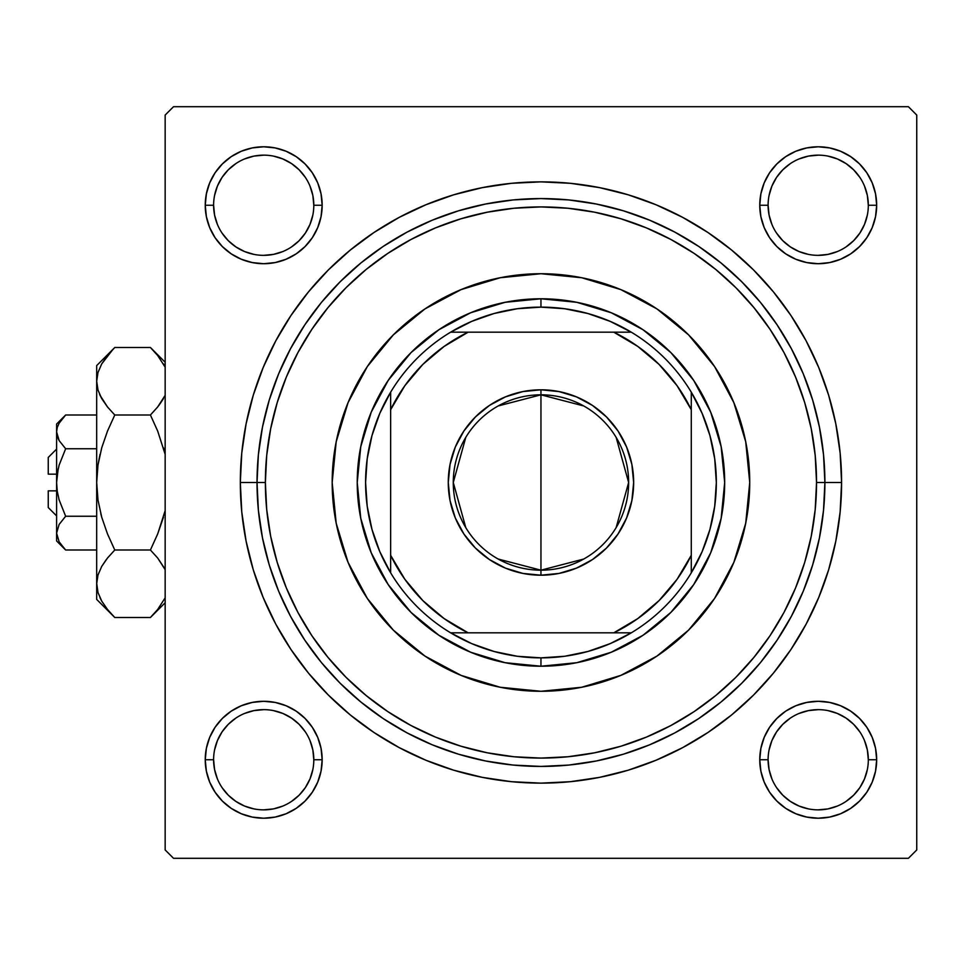 <?xml version="1.0" encoding="UTF-8"?>
<svg xmlns="http://www.w3.org/2000/svg" width="965" height="965" viewBox="0 0 965 965"><rect width="100%" height="100%" fill="white"/><g stroke="black" fill="none" stroke-linecap="round" stroke-linejoin="round"><path stroke-width="1.45" d="M321.043 771.156L322.165 759.757A58.455 58.455 0 0 1 263.71 818.211A58.455 58.455 0 0 1 205.243 759.757L206.377 771.156L209.695 782.12L215.099 792.229L222.372 801.083L231.226 808.356L241.334 813.76L252.299 817.09L263.71 818.211L275.109 817.09L286.074 813.76L296.183 808.356L305.036 801.083L312.31 792.229L317.714 782.12L321.043 771.156L322.165 759.757L321.043 748.345L317.714 737.381L312.31 727.272L305.036 718.418L296.183 711.145L286.074 705.741L275.109 702.424L263.71 701.29L252.299 702.424L241.334 705.741L231.226 711.145L222.372 718.418L215.099 727.272L209.695 737.381L206.377 748.345L205.243 759.757L213.603 759.757A50.108 50.108 0 0 0 263.71 809.852A50.108 50.108 0 0 0 313.806 759.757A50.108 50.108 0 0 0 263.71 709.649A50.108 50.108 0 0 0 213.603 759.757L205.243 759.757A58.455 58.455 0 0 1 263.71 701.29A58.455 58.455 0 0 1 322.165 759.757L313.806 759.757A50.108 50.108 0 0 1 263.71 809.852A50.108 50.108 0 0 1 213.603 759.757A50.108 50.108 0 0 1 263.71 709.649A50.108 50.108 0 0 1 313.806 759.757L312.853 749.974L309.994 740.577M313.806 205.243L322.165 205.243A58.455 58.455 0 0 1 263.71 263.71A58.455 58.455 0 0 1 205.243 205.243L206.377 216.655L209.695 227.619L215.099 237.728L222.372 246.582L231.226 253.855L241.334 259.259L252.299 262.577L263.71 263.71L275.109 262.577L286.074 259.259L296.183 253.855L305.036 246.582L312.31 237.728L317.714 227.619L321.043 216.655L322.165 205.243L321.043 193.844L317.714 182.88L312.31 172.771L305.036 163.917L296.183 156.644L286.074 151.24L275.109 147.91L263.71 146.789L252.299 147.91L241.334 151.24L231.226 156.644L222.372 163.917L215.099 172.771L209.695 182.88L206.377 193.844L205.243 205.243L213.603 205.243A50.108 50.108 0 0 0 263.71 255.351A50.108 50.108 0 0 0 313.806 205.243A50.108 50.108 0 0 0 263.71 155.148A50.108 50.108 0 0 0 213.603 205.243L205.243 205.243A58.455 58.455 0 0 1 263.71 146.789A58.455 58.455 0 0 1 322.165 205.243L313.806 205.243A50.108 50.108 0 0 1 263.71 255.351A50.108 50.108 0 0 1 213.603 205.243A50.108 50.108 0 0 1 263.71 155.148A50.108 50.108 0 0 1 313.806 205.243L312.853 195.473L309.994 186.076M760.878 193.844L759.757 205.243L760.878 193.844L759.757 205.243L760.878 216.655L764.208 227.619L769.6 237.728L776.873 246.582L785.727 253.855L795.836 259.259L806.8 262.577L818.211 263.71L829.611 262.577L840.575 259.259L850.684 253.855L859.55 246.582L866.811 237.728L872.215 227.619L875.545 216.655L876.666 205.243L875.545 193.844L872.215 182.88L866.811 172.771L859.55 163.917L850.684 156.644L840.575 151.24L829.611 147.91L818.211 146.789L806.8 147.91L795.836 151.24L785.727 156.644L776.873 163.917L769.6 172.771L764.208 182.88L760.878 193.844L759.757 205.243L768.104 205.243A50.108 50.108 0 0 0 818.211 255.351A50.108 50.108 0 0 0 868.319 205.243A50.108 50.108 0 0 0 818.211 155.148A50.108 50.108 0 0 0 768.104 205.243L759.757 205.243A58.455 58.455 0 0 1 818.211 146.789A58.455 58.455 0 0 1 876.666 205.243L868.319 205.243A50.108 50.108 0 0 1 818.211 255.351A50.108 50.108 0 0 1 768.104 205.243A50.108 50.108 0 0 1 818.211 155.148A50.108 50.108 0 0 1 868.319 205.243L867.354 195.473L864.495 186.076M868.319 759.757L876.666 759.757A58.455 58.455 0 0 1 818.211 818.211A58.455 58.455 0 0 1 759.757 759.757L760.878 771.156L764.208 782.12L769.6 792.229L776.873 801.083L785.727 808.356L795.836 813.76L806.8 817.09L818.211 818.211L829.611 817.09L840.575 813.76L850.684 808.356L859.55 801.083L866.811 792.229L872.215 782.12L875.545 771.156L876.666 759.757L875.545 748.345L872.215 737.381L866.811 727.272L859.55 718.418L850.684 711.145L840.575 705.741L829.611 702.424L818.211 701.29L806.8 702.424L795.836 705.741L785.727 711.145L776.873 718.418L769.6 727.272L764.208 737.381L760.878 748.345L759.757 759.757L768.104 759.757A50.108 50.108 0 0 0 818.211 809.852A50.108 50.108 0 0 0 868.319 759.757A50.108 50.108 0 0 0 818.211 709.649A50.108 50.108 0 0 0 768.104 759.757L759.757 759.757A58.455 58.455 0 0 1 818.211 701.29A58.455 58.455 0 0 1 876.666 759.757L868.319 759.757A50.108 50.108 0 0 1 818.211 809.852A50.108 50.108 0 0 1 768.104 759.757A50.108 50.108 0 0 1 818.211 709.649A50.108 50.108 0 0 1 868.319 759.757L867.354 749.974L864.495 740.577M841.589 482.5L824.894 482.5L841.589 482.5L840.141 453.031L835.811 423.852L828.646 395.228L818.706 367.448L806.089 340.778L790.926 315.471L773.351 291.78L753.532 269.923L731.675 250.104L707.984 232.529L682.677 217.366L656.007 204.749L628.227 194.809L599.603 187.644L570.424 183.314L540.955 181.866L511.486 183.314L482.307 187.644L453.683 194.809L425.915 204.749L399.233 217.366L373.938 232.529L350.235 250.104L328.377 269.923L308.559 291.78L290.984 315.471L275.821 340.778L263.204 367.448L253.264 395.228L246.099 423.852L241.769 453.031L240.321 482.5A300.634 300.634 0 0 1 540.955 181.866A300.634 300.634 0 0 1 841.589 482.5A300.634 300.634 0 0 1 540.955 783.134A300.634 300.634 0 0 1 240.321 482.5L241.769 511.969L246.099 541.148L253.264 569.772L263.204 597.552L275.821 624.222L290.984 649.529L308.559 673.22L328.377 695.077L350.235 714.896L373.938 732.471L399.233 747.634L425.915 760.251L453.683 770.191L482.307 777.356L511.486 781.686L540.955 783.134L570.424 781.686L599.603 777.356L628.227 770.191L656.007 760.251L682.677 747.634L707.984 732.471L731.675 714.896L753.532 695.077L773.351 673.22L790.926 649.529L806.089 624.222L818.706 597.552L828.646 569.772L835.811 541.148L840.141 511.969L841.589 482.5M257.028 482.5L240.321 482.5L257.028 482.5A283.927 283.927 0 0 0 540.955 766.427A283.927 283.927 0 0 0 824.894 482.5L816.535 482.5A275.58 275.58 0 0 1 540.955 758.08A275.58 275.58 0 0 1 265.375 482.5L257.028 482.5A283.927 283.927 0 0 1 540.955 198.573A283.927 283.927 0 0 1 824.894 482.5A283.927 283.927 0 0 1 540.955 766.427A283.927 283.927 0 0 1 257.028 482.5L258.391 510.328L262.48 537.891L269.247 564.923L278.632 591.159L290.549 616.346L304.88 640.241L321.478 662.629L340.187 683.268L360.838 701.977L383.214 718.587L407.109 732.905L432.296 744.823L458.532 754.208L485.564 760.975L513.127 765.064L540.955 766.427L568.783 765.064L596.346 760.975L623.378 754.208L649.614 744.823L674.8 732.905L698.696 718.587L721.084 701.977L741.723 683.268L760.444 662.629L777.042 640.241L791.36 616.346L803.278 591.159L812.663 564.923L819.43 537.891L823.519 510.328L824.894 482.5L823.519 454.672L819.43 427.109L812.663 400.077L803.278 373.841L791.36 348.655L777.042 324.759L760.444 302.371L741.723 281.732L721.084 263.023L698.696 246.413L674.8 232.095L649.614 220.177L623.378 210.792L596.346 204.025L568.783 199.936L540.955 198.573L513.127 199.936L485.564 204.025L458.532 210.792L432.296 220.177L407.109 232.095L383.214 246.413L360.838 263.023L340.187 281.732L321.478 302.371L304.88 324.759L290.549 348.655L278.632 373.841L269.247 400.077L262.48 427.109L258.391 454.672L257.028 482.5L265.375 482.5L266.702 509.508L270.67 536.263L277.245 562.499L286.352 587.962L297.92 612.413L311.816 635.609L327.931 657.322L346.085 677.37L366.133 695.524L387.858 711.639L411.054 725.547L435.492 737.103L460.956 746.21L487.192 752.784L513.947 756.753L540.955 758.08L567.963 756.753L594.717 752.784L620.953 746.21L646.417 737.103L670.868 725.547L694.064 711.639L715.789 695.524L735.825 677.37L753.979 657.322L770.094 635.609L784.002 612.413L795.558 587.962L804.677 562.499L811.239 536.263L815.208 509.508L816.535 482.5L815.208 455.492L811.239 428.737L804.677 402.502L795.558 377.038L784.002 352.587L770.094 329.391L753.979 307.678L735.825 287.63L715.789 269.476L694.064 253.361L670.868 239.453L646.417 227.897L620.953 218.79L594.717 212.216L567.963 208.247L540.955 206.92L513.947 208.247L487.192 212.216L460.956 218.79L435.492 227.897L411.054 239.453L387.858 253.361L366.133 269.476L346.085 287.63L327.931 307.678L311.816 329.391L297.92 352.587L286.352 377.038L277.245 402.502L270.67 428.737L266.702 455.492L265.375 482.5A275.58 275.58 0 0 1 540.955 206.92A275.58 275.58 0 0 1 816.535 482.5L824.894 482.5A283.927 283.927 0 0 0 540.955 198.573A283.927 283.927 0 0 0 257.028 482.5M267.209 450.788L266.702 455.492M296.412 355.434L295.23 357.75M908.403 106.705L173.519 106.705L908.403 106.705L916.75 115.052L916.75 849.948L916.75 115.052L908.403 106.705M165.16 849.948L165.16 115.052L173.519 106.705L165.16 115.052L165.16 849.948L173.519 858.295L165.16 849.948M908.403 858.295L173.519 858.295L908.403 858.295L916.75 849.948L908.403 858.295M814.701 514.212L815.208 509.508M875.545 193.844L872.215 182.88L866.811 172.771L872.215 182.88L866.811 172.771L859.55 163.917L850.684 156.644L840.575 151.24M806.8 147.91L795.836 151.24L785.727 156.644L795.836 151.24L785.727 156.644L776.873 163.917M764.208 227.619L769.6 237.728M795.836 259.259L806.8 262.577M818.211 263.71L829.611 262.577M840.575 259.259L850.684 253.855M859.55 246.582L866.811 237.728L859.55 246.582L866.811 237.728L872.215 227.619M322.165 205.243L321.043 193.844M317.714 182.88L312.31 172.771M305.036 163.917L296.183 156.644L305.036 163.917L296.183 156.644L286.074 151.24M252.299 147.91L241.334 151.24L231.226 156.644L241.334 151.24L231.226 156.644L222.372 163.917L215.099 172.771L209.695 182.88M206.377 216.655L209.695 227.619L215.099 237.728L209.695 227.619L215.099 237.728L222.372 246.582M252.299 262.577L263.71 263.71M286.074 259.259L296.183 253.855M317.714 227.619L321.043 216.655M317.714 737.381L312.31 727.272M286.074 705.741L275.109 702.424M263.71 701.29L252.299 702.424M241.334 705.741L231.226 711.145M222.372 718.418L215.099 727.272L222.372 718.418L215.099 727.272L209.695 737.381M206.377 771.156L209.695 782.12L215.099 792.229L209.695 782.12L215.099 792.229L222.372 801.083L231.226 808.356L241.334 813.76M275.109 817.09L286.074 813.76L296.183 808.356L286.074 813.76L296.183 808.356L305.036 801.083M875.545 748.345L872.215 737.381L866.811 727.272L872.215 737.381L866.811 727.272L859.55 718.418M829.611 702.424L818.211 701.29M795.836 705.741L785.727 711.145M764.208 737.381L760.878 748.345M759.757 759.757L760.878 771.156M764.208 782.12L769.6 792.229M776.873 801.083L785.727 808.356L776.873 801.083L785.727 808.356L795.836 813.76M829.611 817.09L840.575 813.76L850.684 808.356L840.575 813.76L850.684 808.356L859.55 801.083L866.811 792.229L872.215 782.12M850.684 808.356L859.55 801.083L866.811 792.229L859.55 801.083L850.684 808.356M866.811 172.771L859.55 163.917L850.684 156.644L859.55 163.917L866.811 172.771M231.226 156.644L222.372 163.917L215.099 172.771L222.372 163.917L231.226 156.644M215.099 792.229L222.372 801.083L231.226 808.356L222.372 801.083L215.099 792.229M305.362 787.609L299.138 795.184L291.539 801.408M253.928 808.899L244.531 806.04L235.87 801.408L228.271 795.184L222.059 787.609M214.568 749.974L217.415 740.577L222.047 731.916L228.271 724.317L235.87 718.093M273.481 710.614L282.878 713.461L291.539 718.093L299.138 724.317L305.374 731.928M859.863 787.609L853.639 795.184L846.028 801.42M790.359 801.408L782.784 795.184L776.56 787.609M776.56 731.904L782.784 724.317L790.359 718.105M827.982 710.614L837.379 713.461L846.052 718.093L853.639 724.317L859.875 731.928M867.354 215.026L864.495 224.423L859.875 233.084L853.639 240.683L846.028 246.919M790.359 246.895L782.784 240.683L776.56 233.096M776.56 177.391L782.784 169.816L790.359 163.592M827.982 156.101L837.379 158.96L846.052 163.592L853.639 169.816L859.863 177.391M312.853 215.026L309.994 224.423L305.362 233.084L299.138 240.683L291.539 246.907M253.928 254.386L244.531 251.539L235.87 246.907L228.271 240.683L222.034 233.072M222.059 177.391L228.271 169.816L235.87 163.592M273.481 156.101L282.878 158.96L291.539 163.592L299.138 169.816L305.362 177.391M768.104 759.757L769.069 769.527L771.916 778.924M790.371 801.408L799.032 806.04L808.429 808.899M818.187 809.852L827.982 808.899L837.379 806.04M859.875 787.585L864.495 778.924L867.354 769.527M818.224 709.649L808.429 710.614L799.032 713.461M776.548 731.916L771.916 740.577L769.069 749.974M213.603 759.757L214.568 769.527L217.415 778.924M263.686 809.852L273.481 808.899L282.878 806.04M305.362 787.585L309.994 778.924L312.853 769.527M263.722 709.649L253.928 710.614L244.531 713.461M213.603 205.243L214.568 215.026L217.415 224.423M263.686 255.351L273.481 254.386L282.878 251.539M263.722 155.148L253.928 156.101L244.531 158.96M222.047 177.415L217.415 186.076L214.568 195.473M768.104 205.243L769.069 215.026L771.916 224.423M790.371 246.907L799.032 251.539L808.429 254.386M818.187 255.351L827.982 254.386L837.379 251.539M818.224 155.148L808.429 156.101L799.032 158.96M776.548 177.415L771.916 186.076L769.069 195.473M868.319 205.243L876.666 205.243A58.455 58.455 0 0 1 818.211 263.71A58.455 58.455 0 0 1 759.757 205.243M313.806 759.757L322.165 759.757M714.619 598.384A208.778 208.778 0 0 0 745.728 441.801L749.733 482.5L745.716 523.235L733.834 562.39L714.546 598.493L688.588 630.121L656.948 656.091L620.857 675.379L581.69 687.261L540.955 691.278L500.232 687.261L461.065 675.379L424.974 656.091L393.334 630.121L367.363 598.493L348.076 562.39L336.194 523.235L332.177 482.5A208.778 208.778 0 0 1 540.955 273.722A208.778 208.778 0 0 1 749.733 482.5A208.778 208.778 0 0 1 540.955 691.278A208.778 208.778 0 0 1 332.177 482.5L336.194 441.765L348.076 402.61L367.363 366.507L393.334 334.879L424.974 308.909L461.065 289.621L500.232 277.739L540.955 273.722L581.69 277.739L620.857 289.621L656.948 308.909L688.588 334.879L714.546 366.507L733.834 402.61L745.716 441.765M745.716 441.729A208.778 208.778 0 0 0 714.619 366.616M714.474 366.411A208.778 208.778 0 0 0 688.624 334.915M688.54 334.831A208.778 208.778 0 0 0 657.044 308.981M656.839 308.848A208.778 208.778 0 0 0 581.726 277.739M581.654 277.727A208.778 208.778 0 0 0 500.268 277.727M500.196 277.739A208.778 208.778 0 0 0 425.07 308.848M424.865 308.981A208.778 208.778 0 0 0 393.37 334.831M393.286 334.915A208.778 208.778 0 0 0 367.436 366.411M367.303 366.616A208.778 208.778 0 0 0 336.182 523.199M357.231 482.5L360.765 446.662L371.223 412.188L388.195 380.427L411.042 352.587L438.882 329.741L470.655 312.769L505.117 302.31L540.955 298.776L576.805 302.31L611.267 312.769L643.028 329.741L670.868 352.587L693.714 380.427L710.698 412.188L721.145 446.662L724.679 482.5L721.145 518.338L710.698 552.812L693.714 584.573L670.868 612.413L643.028 635.26L611.267 652.231L576.805 662.69L540.955 666.224L505.117 662.69L470.655 652.231L438.882 635.26L411.042 612.413L388.195 584.573L371.223 552.812L360.765 518.338L357.231 482.5M336.206 523.271A208.778 208.778 0 0 0 367.303 598.384M367.436 598.59A208.778 208.778 0 0 0 393.286 630.085M393.37 630.169A208.778 208.778 0 0 0 424.865 656.019M425.07 656.152A208.778 208.778 0 0 0 500.196 687.261M500.268 687.273A208.778 208.778 0 0 0 581.654 687.273M581.726 687.261A208.778 208.778 0 0 0 656.839 656.152M657.044 656.019A208.778 208.778 0 0 0 688.54 630.169M688.624 630.085A208.778 208.778 0 0 0 714.474 598.59M785.727 808.356L783.628 806.885M215.099 727.272L216.57 725.173M866.811 237.728L865.34 239.827M296.183 156.644L298.294 158.115M583.741 559.037L540.955 570.182A87.682 87.682 0 0 0 628.637 482.5A87.682 87.682 0 0 0 540.955 394.818L540.955 389.8A92.7 92.7 0 0 1 633.655 482.5A92.7 92.7 0 0 1 540.955 575.2L540.955 394.818A87.682 87.682 0 0 1 628.637 482.5A87.682 87.682 0 0 1 540.955 570.182L498.181 559.037M498.181 405.963L540.955 394.818L583.741 405.963M616.128 437.35L628.637 482.5L616.128 527.65M390.644 572.824A175.365 175.365 0 0 1 390.644 392.176L379.836 413.273L371.971 435.625L367.195 458.845L365.59 482.5L367.195 506.155L371.971 529.375L379.836 551.727L390.644 572.824A175.365 175.365 0 0 0 450.631 632.823L471.728 643.631L494.092 651.496L517.3 656.272L540.955 657.865A175.365 175.365 0 0 1 450.631 632.823L631.291 632.823A175.365 175.365 0 0 1 540.955 657.865L564.609 656.272L587.83 651.496L610.194 643.631L631.291 632.823A175.365 175.365 0 0 0 691.278 572.824L702.086 551.727L709.95 529.375L714.727 506.155L716.332 482.5L714.727 458.845L709.95 435.625L702.086 413.273L691.278 392.176A175.365 175.365 0 0 1 691.278 572.824L691.278 392.176A175.365 175.365 0 0 0 631.291 332.177L610.194 321.369L587.83 313.504L564.609 308.728L540.955 307.135L540.955 298.776A183.724 183.724 0 0 0 357.231 482.5A183.724 183.724 0 0 0 540.955 666.224L540.955 657.865L540.955 666.224A183.724 183.724 0 0 1 357.231 482.5A183.724 183.724 0 0 1 540.955 298.776A183.724 183.724 0 0 1 724.679 482.5A183.724 183.724 0 0 1 540.955 666.224A183.724 183.724 0 0 0 724.679 482.5A183.724 183.724 0 0 0 540.955 298.776L540.955 307.135L517.3 308.728L494.092 313.504L471.728 321.369L450.631 332.177A175.365 175.365 0 0 1 631.291 332.177L450.631 332.177A175.365 175.365 0 0 0 390.644 392.176L390.644 572.824A175.365 175.365 0 0 0 450.631 632.823L613.764 632.823L637.756 618.601L659.059 600.604L677.068 579.302L691.278 555.297L691.278 409.703L677.068 385.698L659.059 364.396L637.756 346.399L613.764 332.177L468.158 332.177L444.153 346.399L422.851 364.396L404.854 385.698L390.644 409.703L390.644 555.297L404.854 579.302L422.851 600.604L444.153 618.601L468.158 632.823A167.017 167.017 0 0 1 390.644 555.297L390.644 572.824M540.955 389.8L559.037 391.585L576.431 396.856L592.45 405.421L606.503 416.952L618.034 431.005L626.599 447.024L631.87 464.418L633.655 482.5L631.87 500.582L626.599 517.976L618.034 533.995L606.503 548.048L592.45 559.579L576.431 568.144L559.037 573.415L540.955 575.2L522.873 573.415L505.479 568.144L489.46 559.579L475.407 548.048L463.888 533.995L455.311 517.976L450.04 500.582L448.267 482.5L450.04 464.418L455.311 447.024L463.888 431.005L475.407 416.952L489.46 405.421L505.479 396.856L522.873 391.585L540.955 389.8L540.955 570.182A87.682 87.682 0 0 1 453.273 482.5A87.682 87.682 0 0 1 540.955 394.818A87.682 87.682 0 0 0 453.273 482.5A87.682 87.682 0 0 0 540.955 570.182L540.955 575.2A92.7 92.7 0 0 1 448.267 482.5A92.7 92.7 0 0 1 540.955 389.8M631.291 332.177A175.365 175.365 0 0 1 691.278 392.176L691.278 409.703A167.017 167.017 0 0 0 613.764 332.177L631.291 332.177M691.278 572.824A175.365 175.365 0 0 1 631.291 632.823L613.764 632.823A167.017 167.017 0 0 0 691.278 555.297L691.278 572.824M390.644 392.176A175.365 175.365 0 0 1 450.631 332.177L468.158 332.177A167.017 167.017 0 0 0 390.644 409.703L390.644 392.176M465.793 527.65L453.273 482.5L465.793 437.35M48.25 507.554L48.25 490.847L48.25 507.554L56.597 515.901M56.597 490.847L48.25 490.847L56.597 490.847M63.955 548.241L65.644 550.002L96.681 550.002L65.644 550.002L59.142 541.847L56.597 533.126L59.118 524.453L65.644 516.251L59.13 499.894L57.249 491.245L56.597 482.5L57.249 473.755L59.13 465.13L65.644 448.749L59.13 465.106L65.644 448.749L96.681 448.749L65.644 448.749L59.142 440.595L57.273 436.313L56.597 431.874L57.249 427.507L59.118 423.213L65.644 414.998L96.681 414.998L65.644 414.998L59.142 423.153M59.13 465.106L65.644 448.749L59.142 440.595L56.597 431.874L57.261 436.276L56.597 431.874L57.249 427.507L59.118 423.213L65.644 414.998L56.597 424.045L56.597 533.126L59.118 524.453L65.644 516.251L59.13 524.441L65.644 516.251L96.681 516.251L65.644 516.251L59.13 499.894L57.261 491.306L56.597 482.5L58.202 468.737M58.636 439.654L58.262 438.882M112.266 614.91L114.775 617.504L150.419 617.504L114.775 617.504L107.489 609.458L101.771 601.183L98.02 592.619L96.681 583.753L96.681 599.41L96.681 365.59L96.681 381.247L97.984 372.514L101.711 363.914L107.477 355.554L114.775 347.496L150.419 347.496L157.693 355.542L165.16 367.183L163.471 363.914M96.681 599.41L114.775 617.504L107.489 609.458L101.771 601.183L98.02 592.619L96.681 583.753L97.984 575.019L101.711 566.419L107.477 558.059L114.775 550.002L150.419 550.002L114.775 550.002L107.489 533.91L101.747 517.288L98.008 500.135L96.681 482.5L96.681 583.753L97.984 575.019L101.711 566.419L107.477 558.059L114.775 550.002L107.489 533.91L101.747 517.288L98.008 500.135L96.681 482.5L97.984 464.997L101.735 447.784L107.513 431.029L114.775 414.998L150.419 414.998L157.681 431.029L150.419 414.998L157.705 406.953L165.16 395.324L157.705 406.941L150.419 414.998L114.775 414.998L107.489 406.965L101.771 398.69L98.02 390.113L96.681 381.247L98.008 390.053L96.681 381.247L97.984 372.514L101.711 363.914L113.134 349.161M152.747 349.897L150.419 347.496L114.775 347.496L96.681 365.59M99.624 394.432L101.747 398.642L98.02 390.113L96.681 381.247L96.681 482.5L97.996 500.063L96.681 482.5L97.984 464.997L101.735 447.784L107.513 431.029L101.747 447.712L97.996 464.937L99.998 454.479M157.705 406.941L150.419 414.998L157.693 406.965L163.447 398.642L158.972 405.336M163.459 447.784L164.376 451.137M101.735 517.216L100.818 513.85M165.16 510.654L157.681 533.971L165.16 510.642L157.681 533.971L150.419 550.002L157.693 558.035L164.436 568.192M107.489 558.035L114.775 550.002L107.489 558.035L101.747 566.359L106.234 559.652M96.693 583.27L98.02 592.619M152.711 615.139L157.693 609.458L165.16 597.83L157.705 609.446L152.12 615.754M150.419 414.998L157.693 431.09L165.16 454.358L157.693 431.09L150.419 414.998M99.998 597.769L101.711 601.086M96.681 583.753L97.984 592.486M107.513 431.029L114.775 414.998L107.489 431.09L101.747 447.748M99.914 395.083L107.489 406.965L114.775 414.998M112.471 349.873L107.489 355.542M157.681 533.971L150.419 550.002L157.693 558.035L165.16 569.676M157.705 609.446L150.419 617.504L165.16 602.751M150.419 550.002L157.693 533.91L163.447 517.252M165.16 362.249L150.419 347.496L157.693 355.542L165.16 367.17M56.597 540.955L65.644 550.002L59.142 541.847L56.597 533.126L56.597 540.955L56.597 533.126L57.249 537.493M56.597 532.885L56.597 424.045M59.13 499.87L58.817 498.76M48.25 474.153L48.25 457.446L48.25 474.153L56.597 474.153L48.25 474.153M48.25 457.446L56.597 449.099"/></g></svg>
